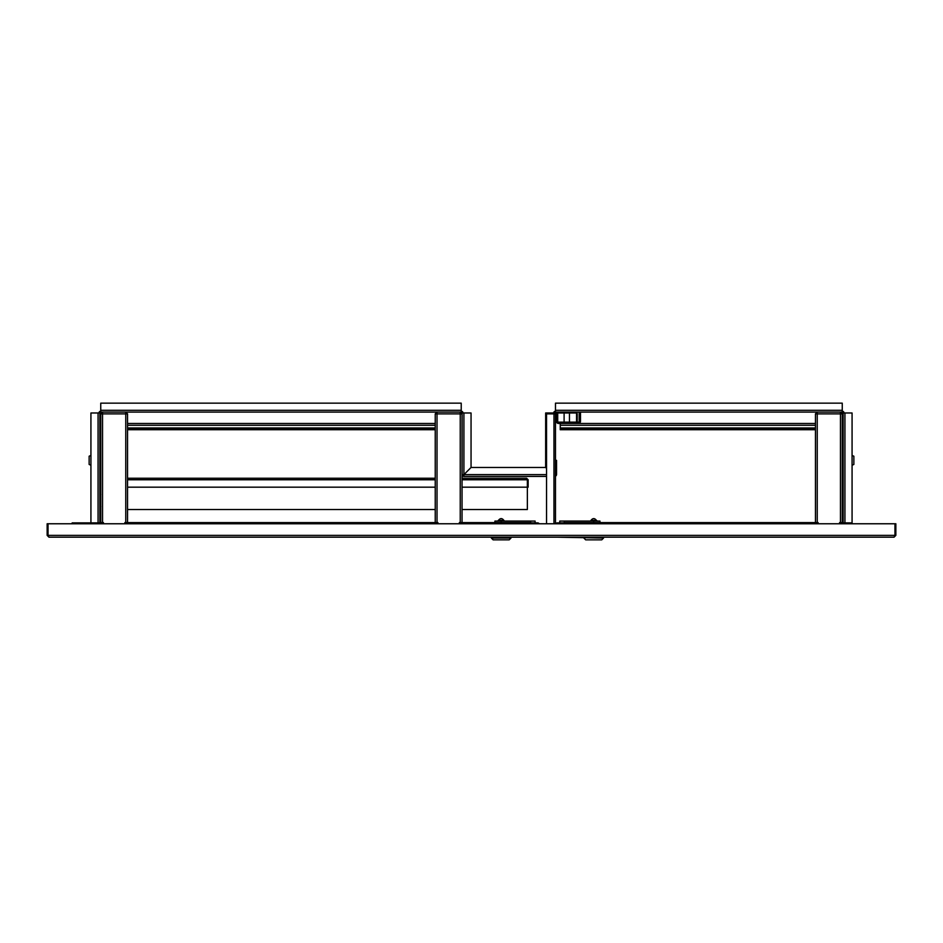 <?xml version="1.0" encoding="UTF-8"?>
<svg xmlns="http://www.w3.org/2000/svg" width="943" height="943" viewBox="0 0 943 943"><rect width="100%" height="100%" fill="white"/><g stroke="black" fill="none" stroke-linecap="round" stroke-linejoin="round"><path stroke-width="1.41" d="M90.033 537.168L152.118 537.168M47.15 535.376L48.942 537.168L48.046 535.376L47.15 535.376L47.15 523.766L48.046 523.766L48.046 535.376L894.954 535.376L894.058 537.168L895.85 535.376L895.85 523.766L48.046 523.766M100.041 522.87L92.709 522.87A1.792 1.792 0 0 0 91.165 523.766M92.709 522.87L90.929 522.87L90.929 412.987L99.864 412.987L99.864 523.766M851.835 523.766A1.792 1.792 0 0 0 850.291 522.87L843.136 522.87L843.136 523.766M894.058 537.168L48.942 537.168M895.85 535.376L894.954 535.376L894.954 523.766M564.633 523.766L564.633 522.599L815.447 522.599L815.447 413.883L817.239 413.883L817.239 412.091L555.474 412.091L555.474 403.156L842.252 403.156L842.252 412.091A0.896 0.896 0 0 1 843.136 412.987L852.071 412.987L852.071 522.87L850.291 522.87M839.565 523.766L839.565 522.599L842.959 522.599L842.959 523.766M100.041 523.766L100.041 522.599L100.748 522.599L100.748 413.883L102.539 413.883L102.539 412.091L100.748 412.091L100.748 403.156L461.221 403.156L461.221 412.091A0.896 0.896 0 0 1 462.117 412.987L471.052 412.987L471.052 467.469L463.909 474.624L462.117 474.624L462.117 412.987M462.117 429.737L462.035 478.242L526.618 478.242L527.361 479.763L527.361 509.515L462.035 509.515L462.035 522.599L530.237 522.599L530.237 523.766M435.23 522.599L435.23 413.883L437.022 413.883L437.022 522.599L125.761 522.599L125.761 413.883L127.553 413.883L125.761 412.091L125.761 413.883L102.539 413.883L102.539 522.599L103.435 522.599L103.435 523.766M539.16 523.766A1.792 1.792 0 0 0 537.604 522.87L530.461 522.87L530.461 523.766M564.633 522.87L557.266 522.87A1.792 1.792 0 0 0 555.722 523.766M564.409 522.87L564.409 523.766M546.539 523.766L546.539 413.883L555.474 413.883A0.896 0.896 0 0 1 556.37 412.987L575.666 412.987A0.896 0.896 0 0 1 576.562 413.883L576.562 421.297L577.187 421.297L577.187 413.883A1.521 1.521 0 0 0 575.666 412.362L556.37 412.362A1.521 1.521 0 0 0 554.849 413.883M555.474 413.883L555.474 523.766M555.474 476.203A1.969 1.969 0 0 0 556.547 474.447L556.547 469.272L556.547 474.447L556.547 469.272L555.474 469.272M555.474 460.337L556.547 460.337L556.547 469.272M852.967 537.168L603.544 537.168L603.544 538.052L556.594 537.168M538.276 537.168L510.988 537.168L510.988 538.052L491.338 538.052L491.338 537.168L388.422 537.168M299.532 537.168L241.007 537.168M90.929 522.87L72.163 522.87L72.163 523.766M842.252 411.195A1.792 1.792 0 0 1 844.032 412.987M553.694 412.987A1.792 1.792 0 0 1 555.474 411.195M463.909 475.52L463.909 474.624L463.013 474.624A0.896 0.896 0 0 0 463.909 475.52L463.909 474.624L463.909 476.415L463.909 474.624L471.064 467.48L545.643 467.48L545.655 412.987L554.578 412.987A0.896 0.896 0 0 1 555.474 412.091M463.013 474.624L462.117 474.624A1.792 1.792 0 0 0 463.909 476.415L546.539 476.415M461.221 411.195A1.792 1.792 0 0 1 463.013 412.987M843.136 522.87L843.136 412.987M842.252 412.091L840.461 412.091L840.461 413.883L842.252 413.883L840.461 412.091L817.239 412.091L815.447 413.883L817.239 412.987M554.578 412.987L554.578 413.883M98.968 412.987A1.792 1.792 0 0 1 100.748 411.195M461.221 412.091L460.243 412.091L460.243 413.883L462.035 413.883L460.243 412.091L102.539 412.091L100.748 413.883L102.539 412.987M99.864 412.987A0.896 0.896 0 0 1 100.748 412.091M545.643 467.48L546.539 468.376L545.655 467.469M90.929 465.241L89.137 464.451L89.137 456.212L90.929 455.422M100.123 465.689L100.394 454.974L99.864 465.429M852.071 455.422L853.863 456.212L853.863 464.451L852.071 465.241M842.877 465.689L842.606 454.974L843.136 465.429M840.461 522.599L840.461 413.883L817.239 413.883L817.239 522.599L818.123 522.599L818.123 523.766M842.252 522.599L842.252 413.883L840.461 412.987M817.239 522.599L815.447 522.599M815.447 413.883L815.447 421.026M459.347 523.766L459.347 522.599L460.243 522.599L460.243 413.883L437.022 413.883L437.022 412.091L435.23 413.883L437.022 412.987M437.022 522.599L437.906 522.599L437.906 523.766M462.117 423.478L462.035 413.883L460.243 412.987M462.035 413.883L462.035 522.599L460.243 522.599M435.23 413.883L435.23 421.026M124.877 523.766L124.877 522.599L125.761 522.599M127.553 421.026L127.553 413.883L125.761 412.987M127.553 522.599L127.553 413.883M102.539 522.599L100.748 522.599M100.748 413.883L100.748 421.026M596.836 520.63L596.424 520.359C594.62 518.025 592.805 518.025 591.002 520.359L596.271 520.359M593.064 520.63L590.766 520.63M603.544 538.052L601.752 539.844L585.674 539.844L583.882 538.052M559.765 522.87L559.765 521.078L599.972 521.078L599.972 522.599M597.414 521.078L590.012 521.078M498.599 520.359L503.715 520.359M510.988 538.052L509.196 539.844L493.118 539.844L491.338 537.168M530.638 522.87L530.638 521.078L494.91 521.078L494.91 522.599L494.91 521.078M497.456 521.078L504.859 521.078M504.104 520.63L500.509 520.63M530.638 521.078L535.105 521.078L535.105 522.87M493.118 539.844L491.338 538.052M560.248 423.478L560.248 428.841L815.447 428.841M556.37 412.987L556.37 421.25A2.228 2.228 0 0 0 558.598 423.478L815.447 423.478M815.447 429.737L560.248 429.737L560.248 428.841M564.103 429.737L569.454 429.737M127.553 478.242L435.23 478.242M462.035 479.763L527.361 479.763L526.618 478.242L528.139 479.763L526.618 478.867M435.23 509.515L127.553 509.515M127.553 487.177L435.23 487.177M462.035 487.177L527.361 487.177M100.748 478.903L100.748 479.763M100.488 479.763L100.748 487.177M528.139 479.763L528.139 487.177L527.514 487.177L527.514 479.763M557.714 412.987L557.714 421.25A0.896 0.896 0 0 0 558.598 422.146L578.259 422.146A0.896 0.896 0 0 0 579.155 421.25L579.155 412.987L580.487 412.987L580.487 421.25A2.228 2.228 0 0 1 578.259 423.478M840.908 413.883L840.908 413.105M816.791 413.105L816.791 413.883M100.748 423.478L100.748 429.737M127.553 423.478L435.23 423.478M435.23 429.737L127.553 429.737M435.23 428.841L127.553 428.841M460.691 413.883L460.691 413.105M436.574 413.105L436.574 413.883M126.209 413.883L126.209 413.105M102.092 413.105L102.092 413.883M553.954 523.766L553.954 413.883M100.748 410.299L461.221 410.299M546.539 474.624L463.909 474.624L463.909 412.987M98.072 412.987L98.072 522.87M552.798 412.987L552.798 413.883M842.252 410.299L555.474 410.299M844.928 522.87L844.928 412.987M564.232 521.078L564.232 522.87M593.713 521.078L593.713 522.599M501.157 521.078L501.157 522.599M815.447 427.945L560.248 427.945M560.248 425.269L815.447 425.269M127.553 479.763L435.23 479.763M435.23 427.945L127.553 427.945M127.553 425.269L435.23 425.269M843.136 503.88L842.252 503.88M843.136 497.185L842.252 497.185M99.864 497.185L100.748 497.185M99.864 503.88L100.748 503.88M498.446 520.359C500.261 518.025 502.065 518.025 503.868 520.359C502.065 518.025 500.261 518.025 498.446 520.359L498.045 520.63M564.103 422.146L564.103 412.987M569.454 422.146L569.454 412.987M100.842 494.521L99.864 494.698M100.842 506.544L99.864 506.367"/></g></svg>

